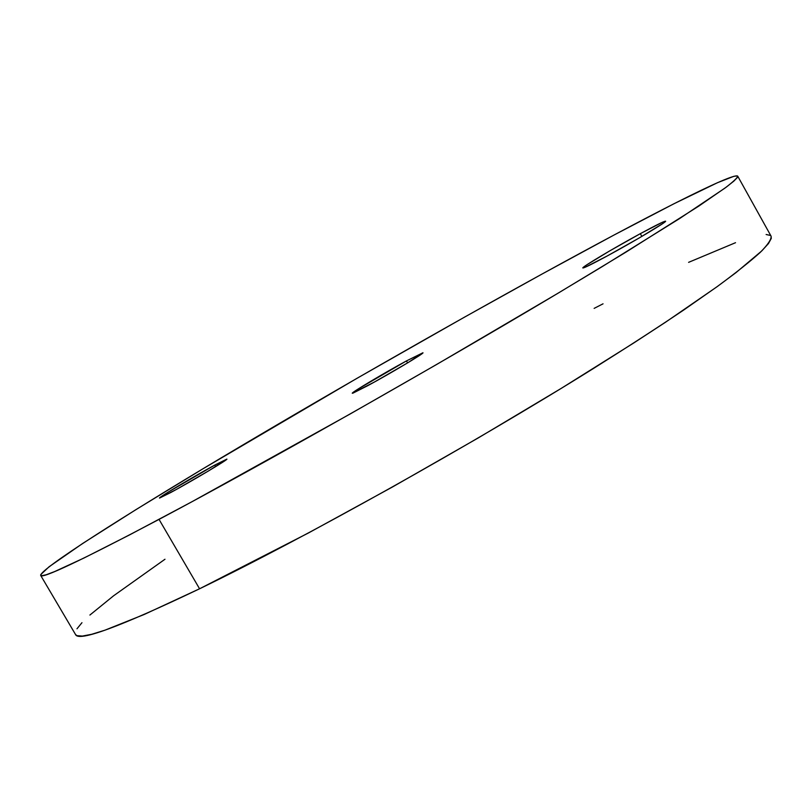 <?xml version="1.0" encoding="UTF-8"?>
<svg xmlns="http://www.w3.org/2000/svg" width="812" height="812" viewBox="0 0 812 812"><rect width="100%" height="100%" fill="white"/><g stroke="black" fill="none" stroke-linecap="round" stroke-linejoin="round"><path stroke-width="1.22" d="M406.447 360.924L407.583 362.903L406.447 360.924L422.92 352.773L408.03 362.639L374.22 382.137L352.296 393.252C350.896 392.825 384.401 372.85 406.447 360.924L422.94 352.794C424.818 352.915 390.328 373.5 367.978 385.558L352.895 393.17L358.366 388.867L406.447 360.924M640.323 233.663L641.856 236.414L640.323 233.663L662.369 222.285L665.586 221.229L662.45 223.767L639.379 237.865L606.909 256.135C591.796 264.286 583.767 268.224 582.833 267.95C581.433 267.341 614.369 247.731 640.323 233.663C655.903 225.228 664.328 221.067 665.576 221.199C667.464 221.524 633.309 241.885 606.909 256.135L585.229 267.229L582.884 267.787L586.741 264.864L609.447 251.05L640.323 233.663M214.774 465.083L215.657 466.616L214.774 465.083L226.71 459.359L208.806 470.757L176.417 489.433L159.507 498.05C158.056 497.756 194.535 476.025 214.774 465.083L226.863 459.115C228.852 459.074 191.439 481.394 170.936 492.437L159.548 498.071L168.023 492.214L214.774 465.083M75.526 634.507L76.917 635.654L82.327 636.08L91.634 634.304L104.992 630.173L144.16 614.501L199.569 588.781C303.079 538.681 469.996 445.585 592.79 368.902C626.722 347.577 656.999 327.967 683.613 310.093L717.585 286.332C736.24 272.558 750.532 261.18 760.448 252.197C767.949 244.564 771.501 239.235 771.096 236.19L737.732 176.184C737.397 177.909 733.094 181.908 724.822 188.191L679.685 218.509L601.783 266.884L552.038 296.796C427.467 371.104 260.652 465.469 159.03 519.386L199.569 588.781L308.489 532.956L392.328 487.068L478.572 437.739L560.99 388.522L633.908 342.877L665.404 322.313L716.59 287.052L735.905 272.69L761.747 250.938L768.467 243.549L771.278 238.403L771.085 236.16M40.671 575.403L75.546 634.537C78.561 642.109 119.902 626.854 199.569 588.781L159.03 519.386C80.946 560.584 41.493 579.26 40.671 575.403C40.123 569.06 122.236 516.95 221.118 457.907C321.481 398.053 439.657 330.352 542.365 273.867C644.484 217.728 733.723 171.758 737.732 176.184M770.415 235.429L766.132 234.506M735.53 242.697L688.596 262.347M603.052 303.82L594.14 308.377M164.978 559.245L113.599 595.785L89.899 615.049M81.961 622.692L76.978 628.792M542.365 273.867L464.565 317.106L356.935 378.341L202.432 469.103L135.959 509.621L82.814 543.37L49.035 566.806L40.712 574.652L41.595 575.759L46.182 574.774L54.678 571.557L83.971 558.027L129.981 534.682L191.784 501.826L350.266 413.917L436.734 364.426L558.28 293.071L625.981 252.116L698.756 206.126L726.243 187.146L733.774 181.177L737.397 177.463L737.316 175.889L733.784 176.336L717.473 182.71L673.96 203.751L613.679 235.216L542.365 273.867"/></g></svg>

